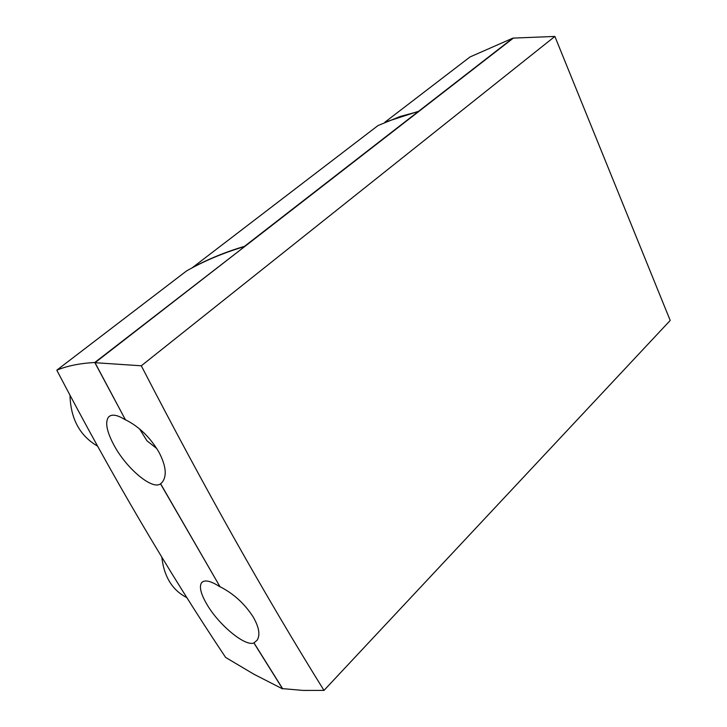 <?xml version="1.0" encoding="UTF-8"?>
<svg xmlns="http://www.w3.org/2000/svg" width="727" height="727" viewBox="0 0 727 727"><rect width="100%" height="100%" fill="white"/><g stroke="black" fill="none" stroke-linecap="round" stroke-linejoin="round"><path stroke-width="1.09" d="M554.874 36.432L512.917 38.113L469.987 56.97L384.874 122.218L419.343 111.049L95.019 362.7L141.302 365.79L554.874 36.432L670.203 320.453L323.988 690.405L303.141 690.432L282.594 688.614L253.977 642.868L257.076 640.26C260.402 635.044 259.103 627.283 253.196 616.987C244.654 603.719 233.585 593.623 219.99 586.698L160.612 483.755L162.194 482.31C167.074 475.949 166.056 466.025 159.149 452.539C150.307 437.454 139.057 426.522 125.398 419.733L95.019 362.7M513.026 38.358L419.343 111.049M323.988 690.405C265.319 596.131 204.423 487.926 141.302 365.79M125.398 419.733L94.774 362.491L244.118 247.016M219.99 586.698L160.522 483.828C152.479 490.316 126.816 468.906 114.212 445.615C106.769 431.765 104.861 422.242 108.505 417.062C111.649 413.836 117.256 414.744 125.298 419.806M94.774 362.491C79.825 363.327 67.157 365.89 56.797 370.17C112.122 476.103 168.4 571.858 225.624 657.426L254.023 674.292L282.658 688.923L253.896 642.95C245.399 646.766 219.554 625.629 207.386 605.191C201.025 594.532 199.044 587.107 201.434 582.927C204.305 579.392 210.457 580.673 219.899 586.78M139.557 428.912L146.963 440.807L156.832 448.595M240.637 601.447L236.42 597.603M512.917 38.113L419.225 110.795M418.752 111.167L244.508 246.326C225.833 251.887 208.504 258.957 192.537 267.527L378.013 125.553L400.15 116.493L418.861 111.422M243.981 246.744C223.125 252.96 203.969 261.029 186.512 270.962L56.797 370.17M97.463 446.069C79.816 435.755 70.664 418.834 69.992 395.324M161.803 557.064C164.038 576.775 172.408 590.315 186.93 597.667M108.505 417.062L109.85 415.971M201.434 582.927L202.724 581.718"/></g></svg>
